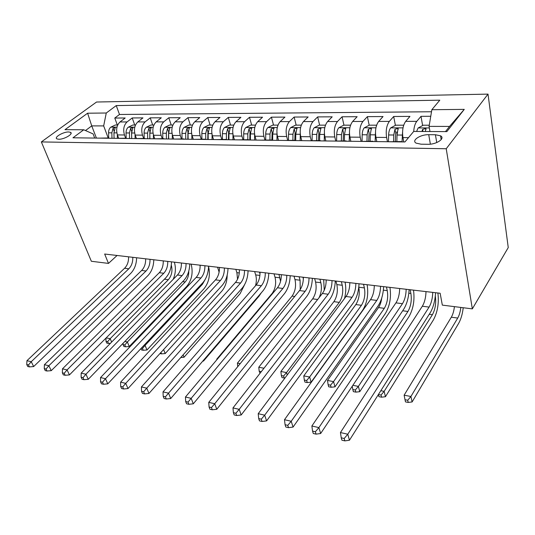 <?xml version="1.0" encoding="UTF-8"?>
<svg xmlns="http://www.w3.org/2000/svg" width="535" height="535" viewBox="0 0 535 535"><rect width="100%" height="100%" fill="white"/><g stroke="black" fill="none" stroke-linecap="round" stroke-linejoin="round"><path stroke-width="0.8" d="M58.736 139.254C64.113 139.515 73.837 133.763 70.52 132.319L68.674 131.964C63.331 131.737 53.667 137.415 56.951 138.899L58.736 139.254M488.014 94.113L96.541 102.024L41.355 141.922L446.223 148.75L488.014 94.113L508.25 247.571L472.331 308.876L446.223 148.75M430.755 116.282L421.005 116.336L422.623 125.538M403.771 141.942L402.955 137.615C402.019 130.781 402.929 125.364 405.677 121.358L409.95 116.403L393.686 116.49L395.392 125.371M396.656 131.918L397.077 134.111M376.807 141.608L375.931 137.361C374.921 130.654 375.831 125.344 378.653 121.418L383.047 116.55L367.391 116.637L369.183 125.217M350.853 141.28L349.923 137.114C348.847 130.533 349.75 125.324 352.639 121.472L357.146 116.697L342.066 116.777L343.952 125.163M325.855 140.966L324.879 136.873C323.735 130.42 324.638 125.304 327.587 121.525L332.195 116.831L317.656 116.911L319.636 125.15M301.767 140.665L300.744 136.646C299.54 130.306 300.443 125.284 303.445 121.572L308.14 116.964L294.123 117.045L296.183 125.13M278.534 140.371L277.471 136.425C276.214 130.199 277.11 125.264 280.159 121.619L284.941 117.098L271.405 117.172L273.546 125.116M256.111 140.09L255.014 136.218C253.704 130.099 254.6 125.25 257.696 121.666L262.545 117.218L249.47 117.292L251.677 125.103M234.457 139.822L233.327 136.01C231.976 129.998 232.865 125.23 235.995 121.712L240.91 117.339L228.278 117.412L230.552 125.09M213.539 139.561L212.375 135.81C210.984 129.898 211.867 125.217 215.03 121.759L220.005 117.459L207.794 117.526L210.121 125.076M193.309 139.307L192.118 135.623C190.687 129.804 191.57 125.197 194.767 121.799L199.789 117.573L187.972 117.64L190.36 125.063M173.741 139.06L172.531 135.435C171.06 129.717 171.936 125.183 175.159 121.84L180.228 117.68L168.792 117.747L171.227 125.05M154.809 138.826L153.572 135.255C152.067 129.63 152.943 125.17 156.187 121.88L161.289 117.787L150.221 117.847L152.696 125.036M136.405 138.418L135.208 135.081C133.683 129.544 134.546 125.157 137.809 121.92L142.952 117.887L132.225 117.947L134.74 125.029M472.331 308.876L442.331 305.124L440.144 293.254L104.653 254.025L108.485 263.407L117.078 255.476M435.423 134.74L428.729 134.686C420.309 134.419 411.107 140.538 416.143 143.139L421.052 144.196L427.806 144.289C436.359 144.624 445.642 138.398 440.552 135.823L435.423 134.74L436.741 142.571M94.695 138.07L93.103 133.917L83.741 129.778L72.961 137.796L404.915 141.956L413.695 131.443L446.845 131.61L464.266 109.381L431.839 109.715L439.79 100.185L116.255 105.582L106.264 113.012L103.67 125.912L91.739 125.892L85.5 130.553M83.741 129.778L64.996 129.684L87.613 113.206L106.264 113.012M125.638 138.184L124.474 134.981C122.923 129.497 123.792 125.15 127.062 121.94L132.225 117.947M118.603 138.104L117.426 134.914L124.474 134.981M143.634 138.404L142.484 135.148C140.966 129.577 141.835 125.163 145.092 121.9L150.221 117.847M162.212 138.639L161.082 135.328C159.59 129.664 160.467 125.177 163.703 121.866L168.792 117.747M181.398 138.873L180.288 135.509C178.837 129.751 179.713 125.19 182.923 121.826L187.972 117.64M201.227 139.113L200.143 135.696C198.726 129.844 199.608 125.203 202.792 121.779L207.794 117.526M221.731 139.368L220.674 135.89C219.29 129.938 220.179 125.223 223.329 121.739L228.278 117.412M242.943 139.628L241.914 136.091C240.576 130.038 241.466 125.237 244.582 121.692L249.47 117.292M264.899 139.896L263.902 136.298C262.611 130.139 263.508 125.257 266.584 121.652L271.405 117.172M287.643 140.177L286.68 136.512C285.443 130.246 286.345 125.27 289.375 121.605L294.123 117.045M311.216 140.471L310.293 136.739C309.116 130.353 310.012 125.29 312.995 121.552L317.656 116.911M335.672 140.772L334.79 136.967C333.666 130.466 334.569 125.31 337.498 121.505L342.066 116.777M361.105 141.36L360.209 137.207C359.159 130.58 360.062 125.33 362.931 121.452L367.391 116.637M387.467 141.742L386.611 137.462C385.635 130.707 386.544 125.35 389.34 121.398L393.686 116.49M413.715 131.443C414.05 126.909 415.073 123.538 416.792 121.338L421.005 116.336M431.498 111.755L119.486 114.477L114.778 118.048L117.339 125.016M117.426 134.914C115.868 129.463 116.73 125.143 120.007 121.953L125.183 117.988L114.778 118.048M388.517 141.755L400.882 141.568M399.832 141.895L401.317 141.574L402.333 141.929M445.481 131.603L449.554 126.42L429.083 126.387L431.839 109.715M429.966 131.523L429.083 126.387M108.485 263.407L91.351 261.267L41.355 141.922M96.414 138.09L91.739 125.892L87.613 113.206M108.197 137.963L103.67 125.912M371.879 141.541L374.473 141.574M372.962 141.227L361.011 141.407M345.021 141.207L347.696 141.24M346.138 140.899L334.569 141.079M319.188 140.886L321.936 140.919M320.331 140.578L309.13 140.758M294.324 140.571L297.146 140.605M295.494 140.277L284.64 140.451M270.376 140.27L273.258 140.31M271.573 139.983L261.047 140.157M247.297 139.983L250.233 140.016M248.514 139.695L238.296 139.869M225.041 139.702L228.024 139.742M226.272 139.421L216.354 139.595M203.554 139.434L206.584 139.475M204.811 139.16L195.175 139.327M182.809 139.174L185.879 139.214M184.08 138.906L174.711 139.073M162.767 138.926L165.87 138.96M164.051 138.659L154.943 138.826M143.393 138.679L146.523 138.719M144.684 138.418L135.816 138.585M124.642 138.445L127.805 138.485M125.946 138.19L117.319 138.351M106.498 138.217L109.688 138.257M119.486 114.477L116.255 105.582M107.816 137.97L99.403 138.13M449.554 126.42L464.266 109.381M432.735 292.384C432.568 298.349 431.344 303.251 429.077 307.09L347.79 434.226L349.442 440.231L430.18 312.814C433.276 307.605 435.075 300.904 435.577 292.719M426 291.602C425.84 297.534 424.609 302.409 422.322 306.227L340.447 432.541L347.79 434.226L344.186 438.486L341.243 437.804L341.918 440.198L344.854 440.887L344.186 438.486M344.854 440.887L349.442 440.231M340.447 432.541L341.243 437.804M429.277 125.217L423.218 125.217L418.109 127.992L416.598 131.456M425.345 131.496L425.907 128.474L422.643 129.39L421.948 131.483M460.816 307.431C460.314 311.785 459.284 315.329 457.726 318.058L410.913 396.488L412.111 401.945L458.649 323.354C460.936 319.321 462.461 314.112 463.223 307.732M454.422 306.635C453.921 310.969 452.884 314.493 451.313 317.208L404.126 395.184L410.913 396.488L407.73 400.247L405.015 399.719L405.503 401.899L408.218 402.434L407.73 400.247M408.218 402.434L412.111 401.945M404.126 395.184L405.015 399.719M406.159 289.281C406.025 295.133 404.788 299.941 402.454 303.693L318.9 427.605L320.652 433.51L403.644 309.33C406.834 304.234 408.66 297.667 409.121 289.629M399.672 288.519C399.545 294.35 398.301 299.132 395.947 302.863L311.872 425.994L318.9 427.605L315.369 431.772L312.56 431.116L313.269 433.477L316.078 434.139L315.369 431.772M316.078 434.139L320.652 433.51M311.872 425.994L312.56 431.116M380.552 286.285C380.452 292.036 379.195 296.751 376.794 300.423L291.221 421.266L293.06 427.077L378.071 305.966C381.341 300.984 383.194 294.544 383.628 286.646M374.293 285.556C374.199 291.281 372.942 295.969 370.528 299.627L284.48 419.721L291.221 421.266L287.763 425.345L285.068 424.716L285.817 427.037L288.505 427.672L287.763 425.345M288.505 427.672L293.06 427.077M284.48 419.721L285.068 424.716M355.855 283.396C355.782 289.054 354.518 293.675 352.063 297.273L264.678 415.18L266.597 420.905L353.408 302.73C356.758 297.848 358.631 291.528 359.032 283.771M349.823 282.694C349.75 288.318 348.486 292.926 346.018 296.504L258.211 413.695L264.678 415.18L261.287 419.179L258.699 418.577L259.482 420.858L262.063 421.466L261.287 419.179M262.063 421.466L266.597 420.905M258.211 413.695L258.699 418.577M332.028 280.608C331.981 286.171 330.704 290.706 328.196 294.23L239.198 409.342L241.185 414.973L329.607 299.6C333.031 294.825 334.923 288.626 335.291 280.995M326.196 279.932C326.156 285.463 324.879 289.983 322.358 293.488L232.986 407.917L239.198 409.342L235.875 413.261L233.387 412.679L234.196 414.933L236.677 415.514L235.875 413.261M236.677 415.514L241.185 414.973M232.986 407.917L233.387 412.679M403.691 125.203L395.719 125.197L390.644 127.918C389.427 129.503 388.751 131.851 388.624 134.96L388.45 141.755M402.554 132.105L402.053 141.775M396.856 141.521L397.03 135.027L398.107 128.38L394.95 129.289L393.76 135.001L393.593 141.481M395.278 141.501L395.686 133.101L394.95 129.289M435.309 296.116L435.356 296.383C436.266 303.218 435.283 309.324 432.4 314.707L384.15 391.346L385.441 396.723L433.404 319.917C437.603 312.072 439.101 303.098 437.891 292.993M380.826 390.704L384.15 391.346L381.034 395.031L378.419 394.522L378.94 396.669L381.555 397.184L381.034 395.031M381.555 397.184L385.441 396.723M376.62 125.183L369.257 125.177L364.221 127.852C362.971 129.403 362.289 131.71 362.175 134.76L362.048 141.1M375.476 132.573L375.122 141.588M370.126 141.193L370.267 134.82L371.364 128.286L368.314 129.196L367.117 134.8L366.99 141.153M368.729 141.173L369.096 132.934L368.314 129.196M410.138 289.743L410.893 293.461C411.883 300.188 410.9 306.194 407.944 311.464L358.39 386.39L359.754 391.687L409.014 316.6C413.328 308.916 414.826 300.095 413.508 290.137M352.853 385.327L358.39 386.39L355.32 390.008L352.806 389.52L353.361 391.633L355.875 392.128L355.32 390.008M355.875 392.128L359.754 391.687M352.264 386.21L352.806 389.52M350.565 125.17L343.778 125.163L338.782 127.785C337.505 129.31 336.809 131.57 336.709 134.566L336.615 140.779M349.435 133.001L349.201 141.26M344.393 140.879L344.5 134.626L345.623 128.206L342.667 129.102L341.47 134.599L341.37 140.839M343.162 140.859L343.503 132.774L342.667 129.102M386.444 286.974L387.253 290.632C388.31 297.266 387.327 303.164 384.304 308.334L333.559 381.615L334.997 386.838L385.441 313.396C389.861 305.859 391.359 297.186 389.935 287.382M381.736 298.042C381.221 301.961 380.144 305.137 378.512 307.565L327.494 380.452L333.559 381.615L330.55 385.173L328.122 384.698L328.711 386.778L331.132 387.26L330.55 385.173M331.132 387.26L334.997 386.838M327.494 380.452L328.122 384.698M325.474 125.15L319.228 125.15L314.266 127.718C312.962 129.216 312.266 131.436 312.179 134.379L312.112 140.478M324.384 133.389L324.243 140.946M319.609 140.571L319.683 134.432L320.833 128.119L317.971 129.015L316.767 134.412L316.693 140.538M318.532 140.558L318.84 132.62L317.971 129.015M363.532 284.292L364.382 287.904C365.512 294.431 364.529 300.235 361.439 305.304L309.625 377.014L311.129 382.157L362.643 310.293C367.157 302.904 368.648 294.377 367.13 284.714M358.778 287.195L358.784 287.228C359.928 293.742 358.945 299.52 355.842 304.562L303.773 375.891L309.625 377.014L306.662 380.505L304.321 380.044L304.937 382.104L307.271 382.558L306.662 380.505M307.271 382.558L311.129 382.157M303.773 375.891L304.321 380.044M309.016 277.919C308.996 283.383 307.705 287.843 305.157 291.294L214.722 403.731L216.775 409.282L306.629 296.584C310.113 291.903 312.025 285.817 312.366 278.314M303.385 277.264C303.372 282.707 302.081 287.141 299.52 290.572L208.75 402.367L214.722 403.731L211.465 407.576L209.071 407.015L209.907 409.228L212.295 409.79L211.465 407.576M212.295 409.79L216.775 409.282M208.75 402.367L209.071 407.015M301.299 125.136L295.554 125.13L290.632 127.658C289.308 129.129 288.606 131.309 288.525 134.198L288.485 140.19M300.262 133.737L300.188 140.645M295.715 140.27L295.768 134.252L296.932 128.046L294.156 128.928L292.953 134.231L292.906 140.244M294.792 140.264L295.066 132.466L294.156 128.928M341.363 281.704L342.253 285.255C343.443 291.695 342.467 297.4 339.317 302.375L286.526 372.574L287.255 374.935M335.933 281.069L336.836 284.607C338.04 291.02 337.063 296.704 333.9 301.653L280.875 371.491L286.526 372.574L283.617 376.005L281.356 375.563L281.992 377.583L284.252 378.031L283.617 376.005M344.533 298.476C345.971 292.712 346.145 287.262 345.062 282.132M284.252 378.031L284.988 377.957M280.875 371.491L281.356 375.563M286.787 275.318C286.787 280.694 285.489 285.075 282.901 288.452L191.189 398.341L193.302 403.805L284.426 293.668C287.964 289.081 289.896 283.102 290.211 275.719M281.343 274.682C281.35 280.039 280.052 284.399 277.451 287.763L185.444 397.023L191.189 398.341L187.992 402.106L185.692 401.571L186.548 403.751L188.842 404.293L187.992 402.106M188.842 404.293L193.302 403.805M185.444 397.023L185.692 401.571M277.986 125.123L272.71 125.116L267.828 127.597C266.483 129.042 265.775 131.182 265.708 134.024L265.694 139.909M277.016 134.058L276.983 140.357M272.669 140.096L272.696 134.078L273.887 127.972L271.185 128.848L269.981 134.051L269.961 139.963M271.88 139.976L272.128 132.326L271.185 128.848M319.897 279.19L320.833 282.694C321.956 287.857 321.374 292.852 319.081 297.681M314.64 278.575L315.576 282.072C316.84 288.392 315.864 293.983 312.654 298.838L258.773 367.237L263.976 368.24M261.314 371.644L259.187 371.23L260.05 373.269M324.243 290.224L323.688 279.638M258.773 367.237L259.187 371.23M265.293 272.81C265.32 278.1 264.016 282.4 261.388 285.71L168.545 393.151L170.712 398.535L262.966 290.846C266.557 286.352 268.496 280.474 268.791 273.218M260.03 272.195C260.063 277.458 258.759 281.744 256.118 285.041L163.021 391.887L168.545 393.151L165.409 396.85L163.195 396.335L164.071 398.481L166.285 398.996L165.409 396.85M166.285 398.996L170.712 398.535M163.021 391.887L163.195 396.335M255.489 125.103L250.661 125.103L245.812 127.544C244.448 128.962 243.739 131.062 243.686 133.85L243.692 139.635M254.6 134.305L254.593 140.076M250.427 140.023L250.427 133.904L251.637 127.898L249.016 128.768L247.805 133.884L247.812 139.688M249.771 139.849L249.985 132.185L249.016 128.768M299.112 276.762L300.075 280.213L300.242 289.575M294.016 276.167L294.986 279.611C296.303 285.844 295.333 291.341 292.07 296.109L237.413 363.131L240.175 363.66M303.365 278.969L302.984 277.217M237.413 363.131L237.727 366.676M244.508 270.376C244.548 275.578 243.244 279.812 240.576 283.062L146.744 388.156L148.957 393.459L242.208 288.118C245.839 283.71 247.799 277.939 248.066 270.79M239.412 269.78C239.466 274.963 238.155 279.176 235.487 282.413L141.421 386.939L146.744 388.156L143.668 391.781L141.534 391.286L142.43 393.406L144.557 393.9L143.668 391.781M144.557 393.9L148.957 393.459M141.421 386.939L141.534 391.286M233.768 125.09L229.354 125.09L224.546 127.484C223.169 128.881 222.453 130.948 222.406 133.69L222.44 139.374M232.959 134.459L232.972 139.802M228.947 139.755L228.926 133.737L230.15 127.832L227.602 128.694L226.392 133.717L226.419 139.421M228.412 139.749L228.599 132.051L227.602 128.694M278.962 274.408L280.567 281.336M274.027 273.826L275.03 277.224C276.394 283.369 275.425 288.786 272.121 293.468L216.762 359.159L217.25 359.252M216.762 359.159L216.809 359.781M224.386 268.022C224.453 273.151 223.135 277.304 220.447 280.494L125.738 383.348L127.992 388.564L222.112 285.476C225.79 281.156 227.756 275.478 228.004 268.45M219.457 267.447C219.524 272.549 218.213 276.689 215.511 279.865L120.609 382.171L125.738 383.348L122.716 386.905L120.663 386.424L121.572 388.51L123.625 388.992L122.716 386.905M123.625 388.992L127.992 388.564M120.609 382.171L120.663 386.424M212.783 125.076L208.757 125.076L203.995 127.43C202.604 128.808 201.882 130.841 201.842 133.529L201.896 139.127M212.047 134.546L212.081 139.541M208.189 139.495L208.148 133.583L209.386 127.765L206.905 128.621L205.701 133.563L205.748 139.22M207.761 139.488L207.934 131.918L206.905 128.621M259.428 272.121L260.01 274.02M254.64 271.559L255.676 274.91C256.646 278.334 256.573 281.958 255.462 285.797M203.28 360.516L203.481 361.065L259.007 296.196L261.214 292.892M202.752 361.125L203.481 361.065M204.905 265.748C204.985 270.79 203.668 274.876 200.953 278.006L105.489 378.706L107.776 383.849L202.665 282.921C206.376 278.681 208.349 273.097 208.576 266.176M200.13 265.186C200.217 270.215 198.9 274.281 196.178 277.397L100.54 377.57L105.489 378.706L102.519 382.197L100.54 381.736L101.463 383.796L103.442 384.257L102.519 382.197M103.442 384.257L107.776 383.849M100.54 377.57L100.54 381.736M192.5 125.063L188.842 125.063L184.12 127.383C182.709 128.728 181.994 130.727 181.96 133.382L182.027 138.879M191.831 134.586L191.884 139.287M188.119 139.24L188.052 133.429L189.31 127.698L186.889 128.547L185.685 133.409L185.759 139.167M187.798 139.234L187.946 131.791L186.889 128.547M235.835 269.359L236.898 272.669L237.533 279.263M183.124 354.865L184.033 357.253L240.135 293.628L244.535 284.774M180.763 357.527L184.033 357.253M186.033 263.541C186.133 268.51 184.809 272.529 182.067 275.599L85.948 374.226L88.275 379.302L183.813 280.447C187.564 276.281 189.544 270.79 189.751 263.976M181.405 262.999C181.512 267.948 180.188 271.954 177.439 275.01L81.173 373.129L85.948 374.226L83.032 377.663L81.119 377.215L82.056 379.241L83.968 379.689L83.032 377.663M83.968 379.689L88.275 379.302M81.173 373.129L81.119 377.215M172.879 125.05L169.568 125.05L164.88 127.33C163.463 128.661 162.747 130.627 162.72 133.235L162.807 138.645M172.283 134.599L172.344 139.04M168.706 139L168.619 133.275L169.889 127.638L167.529 128.48L166.331 133.262L166.418 138.966M168.478 138.993L168.605 131.67L167.529 128.48M217.578 267.226L219.103 272.134M159.952 353.561L161.47 353.862L160.928 352.498M163.616 349.549L165.195 353.561L221.818 291.14C225.288 287.014 227.081 281.644 227.201 275.023M161.47 353.862L165.195 353.561M167.736 261.401C167.856 266.296 166.532 270.249 163.77 273.265L67.082 369.906L69.436 374.908L165.549 278.046C169.327 273.96 171.307 268.557 171.501 261.842M163.255 260.873C163.376 265.755 162.051 269.693 159.283 272.696L62.468 368.849L67.082 369.906L64.213 373.276L62.368 372.848L63.317 374.848L65.163 375.276L64.213 373.276M65.163 375.276L69.436 374.908M62.468 368.849L62.368 372.848M153.886 125.043L150.903 125.036L146.262 127.283C144.831 128.587 144.109 130.527 144.096 133.088L144.196 138.418M153.358 134.586L153.431 138.806M149.907 138.759L149.807 133.135L151.091 127.584L148.79 128.413L147.586 133.115L147.693 138.732M149.78 138.759L149.88 131.556L148.79 128.413M199.856 265.153L200.15 266.002M205.206 279.41L202.477 284.245L145.079 345.376L146.951 349.99L204.036 288.719C208.951 282.493 210.462 275.117 208.57 266.57M144.122 345.195L145.079 345.376L142.491 348.432L141.293 348.198M140.912 348.606L141.447 349.923L143.24 350.271L142.491 348.432M143.24 350.271L146.951 349.99M150.001 259.328C150.128 264.15 148.804 268.042 146.022 271.004L48.859 365.726L51.24 370.661L147.834 275.719C151.639 271.706 153.625 266.39 153.799 259.769M145.647 258.82C145.781 263.621 144.457 267.5 141.675 270.449L44.405 364.709L48.859 365.726L46.043 369.043L44.258 368.628L45.214 370.601L47 371.016L46.043 369.043M47 371.016L51.24 370.661M44.405 364.709L44.258 368.628M135.502 125.029L132.827 125.023L128.219 127.236C126.788 128.52 126.066 130.426 126.053 132.954L126.173 138.184M135.034 134.559L135.121 138.578M131.704 138.532L131.583 132.994L132.881 127.524L130.634 128.346L129.437 132.974L129.557 138.505M131.663 138.532L131.623 131.938M188.795 271.044C188.842 275.532 187.638 279.163 185.17 281.952L127.363 341.972L129.263 346.519L186.762 286.365C191.818 280.072 193.282 272.663 191.149 264.136M124.822 341.484L127.363 341.972L124.815 344.975L123.077 344.64L123.839 346.453L125.578 346.794L124.815 344.975M125.578 346.794L129.263 346.519M123.057 343.316L123.077 344.64M132.787 257.315C132.934 262.063 131.61 265.902 128.808 268.811L31.251 361.693L33.651 366.555L130.647 273.465C134.472 269.52 136.465 264.283 136.619 257.763M128.567 256.82C128.714 261.555 127.39 265.373 124.588 268.269L26.937 360.704L31.251 361.693L28.475 364.957L26.75 364.556L27.72 366.495L29.445 366.896L28.475 364.957M29.445 366.896L33.651 366.555M26.937 360.704L26.75 364.556M117.693 125.016L115.306 125.016L110.738 127.19C109.294 128.453 108.572 130.333 108.572 132.82L108.705 138.01M117.285 134.512L117.379 138.331M114.069 138.311L113.935 132.861L115.239 127.47L113.045 128.286L111.848 132.84L111.989 138.284M171.287 265.072C172.745 270.71 171.768 275.592 168.351 279.718L110.19 338.668L111.648 342.072M106.164 337.893L110.19 338.668L107.675 341.631L105.983 341.297L106.766 343.095L108.444 343.423L107.675 341.631M173.153 279.377C175.661 273.619 176.055 267.881 174.343 262.17M108.444 343.423L110.457 343.283M105.977 338.087L105.983 341.297M135.208 135.081L142.484 135.148M153.572 135.255L161.082 135.328M172.531 135.435L180.288 135.509M192.118 135.623L200.143 135.696M212.375 135.81L220.674 135.89M233.327 136.01L241.914 136.091M255.014 136.218L263.902 136.298M277.471 136.425L286.68 136.512M300.744 136.646L310.293 136.739M324.879 136.873L334.79 136.967M349.923 137.114L360.209 137.207M375.931 137.361L386.611 137.462M402.955 137.615L408.493 137.669M405.677 121.358L416.792 121.338M120.007 121.953L127.062 121.94M137.809 121.92L145.092 121.9M156.187 121.88L163.703 121.866M175.159 121.84L182.923 121.826M194.767 121.799L202.792 121.779M215.03 121.759L223.329 121.739M235.995 121.712L244.582 121.692M257.696 121.666L266.584 121.652M280.159 121.619L289.375 121.605M303.445 121.572L312.995 121.552M327.587 121.525L337.498 121.505M352.639 121.472L362.931 121.452M378.653 121.418L389.34 121.398M430.367 144.162L428.729 134.686M429.077 307.09L422.322 306.227M429.351 127.945L418.236 127.918M457.726 318.058L451.313 317.208M423.011 131.49L422.643 129.39M402.454 303.693L395.947 302.863M376.794 300.423L370.528 299.627M352.063 297.273L346.018 296.504M328.196 294.23L322.358 293.488M403.015 127.878L390.771 127.852M393.76 135.001L388.624 134.96M402.233 135.067L397.03 135.027M432.4 314.707L429.251 314.286M375.931 127.811L364.348 127.785M367.117 134.8L362.175 134.76M375.269 134.86L370.267 134.82M410.893 293.461L408.84 293.213M407.944 311.464L402.681 310.768M349.87 127.745L338.902 127.718M341.47 134.599L336.709 134.566M349.322 134.66L344.5 134.626M387.253 290.632L383.354 290.171M384.304 308.334L378.512 307.565M324.778 127.684L314.393 127.658M316.767 134.412L312.179 134.379M324.33 134.472L319.683 134.432M364.382 287.904L358.784 287.228M361.439 305.304L355.842 304.562M305.157 291.294L299.52 290.572M300.596 127.618L290.752 127.597M292.953 134.231L288.525 134.198M300.242 134.285L295.768 134.252M342.253 285.255L336.836 284.607M339.317 302.375L333.9 301.653M282.901 288.452L277.451 287.763M277.277 127.557L267.948 127.537M269.981 134.051L265.708 134.024M277.016 134.104L272.696 134.078M320.833 282.694L315.576 282.072M317.663 299.506L312.654 298.838M261.388 285.71L256.118 285.041M254.774 127.504L245.933 127.477M247.805 133.884L243.686 133.85M254.546 133.937L250.427 133.904M300.075 280.213L294.986 279.611M294.738 296.464L292.07 296.109M240.576 283.062L235.487 282.413M233.053 127.45L224.667 127.424M226.392 133.717L222.406 133.69M232.839 133.77L228.926 133.737M279.959 277.812L275.03 277.224M272.589 293.534L272.121 293.468M220.447 280.494L215.511 279.865M212.067 127.397L204.116 127.37M205.701 133.563L201.842 133.529M211.873 133.61L208.148 133.583M259.896 275.418L255.676 274.91M200.953 278.006L196.178 277.397M191.777 127.343L184.234 127.323M185.685 133.409L181.96 133.382M191.604 133.456L188.052 133.429M239.285 272.95L236.898 272.669M182.067 275.599L177.439 275.01M172.156 127.29L165.001 127.276M166.331 133.262L162.72 133.235M172.002 133.302L168.619 133.275M219.343 270.57L218.668 270.489M163.77 273.265L159.283 272.696M153.17 127.243L146.376 127.223M147.586 133.115L144.096 133.088M153.03 133.155L149.807 133.135M202.477 284.245L201.541 284.118M146.022 271.004L141.675 270.449M134.78 127.196L128.333 127.183M129.437 132.974L126.053 132.954M134.66 133.014L131.583 132.994M185.17 281.952L182.682 281.617M131.697 131.309L130.634 128.346M128.808 268.811L124.588 268.269M116.971 127.149L110.852 127.136M111.848 132.84L108.572 132.82M116.864 132.881L113.935 132.861M168.351 279.718L164.405 279.196M114.069 131.048L113.045 128.286M71.028 133.596L70.52 132.319M441.181 139.628L440.552 135.823M426.061 129.35L425.907 128.474M398.261 129.196L398.107 128.38M371.524 129.049L371.364 128.286M345.784 128.908L345.623 128.206M320.987 128.774L320.833 128.119M297.092 128.654L296.932 128.046M274.034 128.534L273.887 127.972M251.784 128.42L251.637 127.898M230.297 128.32L230.15 127.832M209.526 128.219L209.386 127.765M189.45 128.126L189.31 127.698M170.023 128.032L169.889 127.638M151.218 127.945L151.091 127.584M133.001 127.865L132.881 127.524"/></g></svg>
